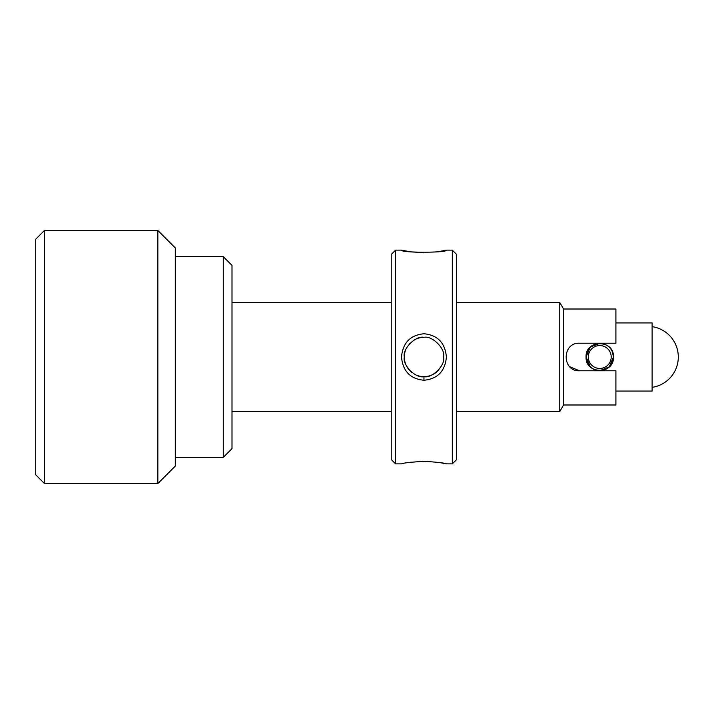 <?xml version="1.0" encoding="UTF-8"?>
<svg xmlns="http://www.w3.org/2000/svg" width="714" height="714" viewBox="0 0 714 714"><rect width="100%" height="100%" fill="white"/><g stroke="black" fill="none" stroke-linecap="round" stroke-linejoin="round"><path stroke-width="1.07" d="M44.429 230.488L35.7 239.217L35.7 474.783L44.429 483.512L157.848 483.512L157.848 230.488L44.429 230.488L44.429 483.512M157.848 230.488L175.296 247.936L175.296 466.064L157.848 483.512M175.296 457.335L223.286 457.335L223.286 256.665L175.296 256.665M223.286 256.665L232.005 265.385L232.005 448.615L223.286 457.335M439.824 251.39L446.402 250.123C447.919 252.899 399.992 252.899 401.509 250.123L408.087 251.39M423.982 333.75C437.637 335.08 445.108 342.836 446.402 357.018C445.099 371.182 437.62 378.929 423.955 380.25C410.273 378.911 402.794 371.164 401.509 357C402.785 342.836 410.282 335.089 423.982 333.75M417.369 375.493A19.635 19.635 0 0 0 423.955 376.635C431.979 378.759 445.732 365.14 443.59 357.009C445.741 348.86 431.961 335.241 423.955 337.365C415.887 335.259 402.178 348.896 404.329 357.009C402.178 365.122 415.932 378.759 423.955 376.635A19.635 19.635 0 0 0 438.914 369.709M395.601 463.877L391.236 459.521L391.236 254.479L395.601 250.123L395.601 463.877L401.509 463.877C402.794 463.038 410.282 462.181 423.982 461.315C437.628 462.181 445.099 463.029 446.402 463.877L452.31 463.877L452.31 250.123L456.674 254.479L456.674 459.521L452.31 463.877M445.866 463.752L439.726 462.592M423.955 337.365A19.635 19.635 0 0 0 413.656 340.283M410.059 343.139A19.635 19.635 0 0 0 409.015 344.273M405.481 350.369A19.635 19.635 0 0 0 411.844 372.449M446.402 250.123L452.31 250.123M395.601 250.123L401.509 250.123M412.085 251.962L423.946 252.685M411.237 462.145L408.078 462.61M587.336 362.757L586.069 357L590.398 366.996M609.444 366.693A13.7 13.7 0 0 1 605.124 369.602M613.46 357L612.326 351.538L613.46 357C614.317 339.311 585.203 339.346 586.069 357C585.221 374.68 614.299 374.671 613.46 357L609.265 366.862L599.742 370.7A13.7 13.7 0 0 1 587.256 362.587M587.203 351.547L586.069 357L590.264 347.129L599.778 343.3M615.905 322.933L652.114 322.933L652.114 391.067L615.905 391.067M569.808 366.782L579.518 370.789L615.905 370.789L615.905 404.99L563.551 404.99L563.551 309.01L559.767 302.468L456.674 302.468M563.551 404.99L559.767 411.532L559.767 302.468M391.236 302.468L232.005 302.468M559.767 411.532L456.674 411.532M391.236 411.532L232.005 411.532M579.518 370.789C561.739 371.646 561.731 342.381 579.518 343.211L615.905 343.211L615.905 309.01L563.551 309.01M599.76 343.372A13.628 13.628 0 0 1 613.397 357A13.628 13.628 0 0 1 599.76 370.628A13.628 13.628 0 0 1 586.132 357A13.628 13.628 0 0 1 599.76 343.372A13.628 13.628 0 0 1 613.397 357A13.628 13.628 0 0 1 599.76 370.628M423.955 380.25L423.955 376.635M599.76 345.549A11.451 11.451 0 0 1 611.211 357A11.451 11.451 0 0 1 599.76 368.451A11.451 11.451 0 0 1 588.309 357A11.451 11.451 0 0 1 599.76 345.549M652.114 387.345A30.675 30.675 0 0 0 652.114 326.655"/></g></svg>
